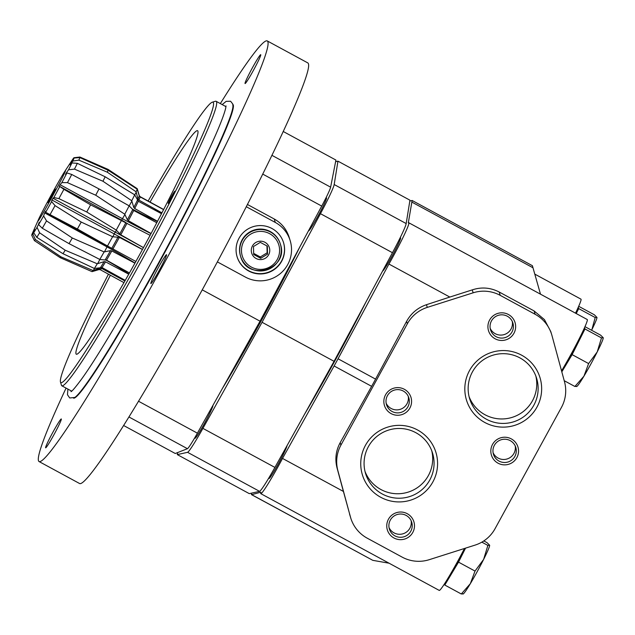 <?xml version="1.0" encoding="UTF-8"?>
<svg xmlns="http://www.w3.org/2000/svg" width="635" height="635" viewBox="0 0 635 635"><rect width="100%" height="100%" fill="white"/><g stroke="black" fill="none" stroke-linecap="round" stroke-linejoin="round"><path stroke-width="0.95" d="M562.594 369.102A21.265 1.373 -61.5 0 0 572.484 352.536A21.265 1.373 -61.5 0 0 580.969 335.216M584.565 327.589L584.994 328.978L572.127 354.64L561.816 371.856M584.97 326.668L600.631 335.161L603.226 337.717L601.48 337.915L597.217 351.925L588.613 363.577L583.922 376.206L574.889 386.485L576.636 386.286M574.889 386.485L564.213 380.698M601.48 337.915L584.994 328.978M588.613 363.577L572.127 354.64M576.548 386.588L576.969 386.334A27.742 1.786 -61.5 0 0 583.922 376.206A27.742 1.786 -61.5 0 0 597.217 351.925A27.742 1.786 -61.5 0 0 603.25 337.86M578.287 307.213L578.715 308.602L576.231 313.547M591.582 330.256A27.742 1.786 -61.5 0 0 596.963 317.492A27.742 1.786 -61.5 0 0 596.963 317.46L594.344 314.785L578.691 306.3M596.948 317.341L595.193 317.54L578.715 308.602M595.193 317.54L591.995 329.255M448.993 576.604A21.265 1.373 -61.5 0 0 464.883 548.346M465.542 548.14L458.526 562.134L444.802 585.041L444.46 583.938M483.822 540.917L487.029 542.655L489.625 545.211L487.878 545.409L483.616 559.419L475.012 571.071L470.321 583.708L461.288 593.979L463.034 593.781M461.288 593.979L444.802 585.041M487.878 545.409L481.846 542.139M489.625 545.211L489.648 545.362A27.742 1.786 -61.5 0 0 489.648 545.33A27.742 1.786 -61.5 0 1 483.616 559.419A27.742 1.786 -61.5 0 1 470.321 583.708A27.742 1.786 -61.5 0 1 463.367 593.828L462.947 594.09M475.012 571.071L458.526 562.134M540.488 294.164L532.4 265.7L412.123 200.477A34.679 2.23 118.5 0 1 411.845 202.089L408.305 222.933A36.06 2.326 118.5 0 1 408.781 222.75A36.06 2.326 118.5 0 1 388.938 264.049L338.05 358.783A34.679 2.23 118.5 0 1 334.105 365.982L282.519 458.43A36.06 2.326 118.5 0 1 260.802 493.657A36.06 2.326 118.5 0 1 260.882 492.189L251.666 494.657A34.679 2.23 118.5 0 1 251.531 494.649A34.679 2.23 118.5 0 1 251.452 493.951L251.587 493.133M389.088 563.213L372.808 560.34L251.666 494.657M251.531 494.649L372.808 560.34M429.252 559.681L475.107 545.1A34.679 34.536 162.9 0 0 495.054 528.685L561.467 407.376A34.679 34.536 162.9 0 0 564.515 381.794L551.966 335.542A34.679 34.536 162.9 0 0 535.114 314.277L500.237 295.362A34.679 34.536 162.9 0 0 473.146 292.806L427.292 307.388A34.679 34.536 162.9 0 0 407.337 323.802L340.924 445.111A34.679 34.536 162.9 0 0 337.883 470.694L350.433 516.946A34.679 34.536 162.9 0 0 367.276 538.21L402.161 557.125A34.679 34.536 162.9 0 0 429.252 559.681M408.781 222.75L587.248 319.524A36.06 2.326 118.5 0 1 579.652 337.876A36.06 2.326 118.5 0 1 561.546 370.856M464.487 548.473A36.06 2.326 118.5 0 1 439.269 590.423L260.802 493.657M534.789 274.114L580.961 299.148A36.06 2.326 118.5 0 1 575.508 313.158M350.766 518.081L343.408 491.442L282.519 458.43M343.408 491.442L337.058 468.011C334.804 459.168 335.844 450.731 340.177 442.682L371.626 386.326A34.679 2.23 -61.5 0 0 375.571 379.119L406.59 321.373C411.107 313.261 417.727 307.705 426.466 304.705L449.826 297.061L388.938 264.049M532.987 267.772L411.845 202.089M551.632 334.407L550.728 331.47L544.425 319.595L534.091 310.936L499.205 292.021C490.434 287.544 481.449 286.829 472.25 289.885L473.146 292.806M409.805 201.105L412.123 200.477M365.808 302.284A139.629 8.993 118.5 0 1 304.736 413.917M400.201 238.085A18.844 1.214 118.5 0 1 400.574 237.895A18.844 1.214 118.5 0 1 400.622 237.966A18.844 1.214 118.5 0 1 392.374 255.556A18.844 1.214 118.5 0 1 382.611 271.018L382.611 271.018M287.028 445.675A18.844 1.214 118.5 0 1 278.368 463.796A18.844 1.214 118.5 0 1 269.01 478.52A18.844 1.214 118.5 0 1 268.97 478.099M449.826 297.061L472.25 289.885M417.584 429.998A38.433 38.275 -17.1 0 1 419.148 496.292A38.433 38.275 -17.1 0 1 360.751 464.63A38.433 38.275 -17.1 0 1 417.584 429.998M521.653 355.203A38.433 38.275 -17.1 0 1 523.224 421.497A38.433 38.275 -17.1 0 1 464.828 389.834A38.433 38.275 -17.1 0 1 521.653 355.203M404.36 389.295A13.867 13.811 -17.1 0 1 404.924 413.226A13.867 13.811 -17.1 0 1 383.85 401.796A13.867 13.811 -17.1 0 1 404.36 389.295M511.334 438.904A13.867 13.811 -17.1 0 1 511.897 462.828A13.867 13.811 -17.1 0 1 490.823 451.406A13.867 13.811 -17.1 0 1 511.334 438.904M407.265 513.699A13.867 13.811 -17.1 0 1 407.829 537.631A13.867 13.811 -17.1 0 1 386.755 526.201A13.867 13.811 -17.1 0 1 407.265 513.699M508.429 314.5A13.867 13.811 -17.1 0 1 509 338.431A13.867 13.811 -17.1 0 1 487.918 327.001A13.867 13.811 -17.1 0 1 508.429 314.5M507.325 316.23A11.684 11.636 -17.1 0 1 505.15 337.574A11.684 11.636 -17.1 0 1 494.34 317.452A11.684 11.636 -17.1 0 1 507.325 316.23M512.326 321.548A11.684 11.636 -17.1 0 1 490.204 328.374M406.154 515.429A11.684 11.636 -17.1 0 1 403.987 536.773A11.684 11.636 -17.1 0 1 393.176 516.652A11.684 11.636 -17.1 0 1 406.154 515.429M411.155 520.748A11.684 11.636 -17.1 0 1 389.033 527.574M510.222 440.634A11.684 11.636 -17.1 0 1 508.056 461.978A11.684 11.636 -17.1 0 1 497.245 441.857A11.684 11.636 -17.1 0 1 510.222 440.634M515.231 445.953A11.684 11.636 -17.1 0 1 493.109 452.771M403.249 391.025A11.684 11.636 -17.1 0 1 401.082 412.369A11.684 11.636 -17.1 0 1 390.271 392.255A11.684 11.636 -17.1 0 1 403.249 391.025M408.249 396.343A11.684 11.636 -17.1 0 1 386.128 403.169M519.922 357.902A35.012 34.869 -17.1 0 1 513.421 421.87A35.012 34.869 -17.1 0 1 481.012 361.577A35.012 34.869 -17.1 0 1 519.922 357.902M535.837 376.015A35.012 34.869 -17.1 0 1 484.981 414.726A35.012 34.869 -17.1 0 1 469.075 396.613M415.854 432.697A35.012 34.869 -17.1 0 1 409.353 496.665A35.012 34.869 -17.1 0 1 376.944 436.372A35.012 34.869 -17.1 0 1 415.854 432.697M431.76 450.81A35.012 34.869 -17.1 0 1 380.913 489.522A35.012 34.869 -17.1 0 1 364.998 471.408M151.066 233.497L128.365 220.718L127.373 219.821L124.77 214.217A47.252 1.397 -61.4 0 0 129.151 205.843L133.715 210.487L156.766 222.718M143.47 247.618L120.777 234.815L116.253 230.092A47.252 1.397 -61.4 0 0 121.396 220.559L150.098 235.315M135.874 261.469L107.482 245.975A47.252 1.397 -61.4 0 0 112.609 236.736L119.372 237.379L142.438 249.523M129.461 272.963L106.521 260.159L99.798 259.453A47.252 1.397 -61.4 0 0 104.132 251.912L110.49 250.658L111.816 250.952L134.93 263.176M125.262 280.376L102.029 267.557L94.377 268.462A47.252 1.397 -61.4 0 0 97.25 263.779L104.148 261.636L105.537 261.826L128.762 274.209M60.23 257.691L34.417 240.633A47.601 1.413 -61.4 0 0 35.37 239.53L60.96 256.842A50.284 1.492 -61.4 0 1 60.23 257.691L92.035 271.645A47.252 1.397 -61.4 0 0 92.059 271.645A47.252 1.397 -61.4 0 0 93.012 270.518L100.084 268.2L101.505 268.351L124.849 280.94M163.624 209.502L140.16 196.675A41.608 1.23 -61.4 0 0 140.16 196.675L139.279 195.604L137.216 188.659L108.156 169.434L79.915 157.035L74.017 157.718A44.18 1.31 -61.4 0 0 72.93 159.028L70.334 162.957M161.909 212.836L138.867 200.096L137.97 198.993L136.112 191.794A47.252 1.397 -61.4 0 0 137.184 189.182L139.263 195.826L140.168 196.913L163.481 209.574M157.52 221.274L134.715 208.534L133.794 207.494L131.747 200.763A47.252 1.397 -61.4 0 0 134.691 194.818L138.319 201.263L161.473 213.685M138.867 200.096A41.608 1.23 -61.4 0 0 140.168 196.913M134.715 208.534A41.608 1.23 -61.4 0 0 138.319 201.263M128.365 220.718A41.608 1.23 -61.4 0 0 133.715 210.487M120.777 234.815A41.608 1.23 -61.4 0 0 127.064 223.171M113.101 248.666A41.608 1.23 -61.4 0 0 119.372 237.379M106.521 260.159A41.608 1.23 -61.4 0 0 111.816 250.952M102.029 267.557A41.608 1.23 -61.4 0 0 105.537 261.826M123.976 282.638L100.33 269.748A41.608 1.23 -61.4 0 0 101.505 268.351M163.639 209.479L140.16 196.675L139.279 195.604M124.77 214.217L95.718 195.215A50.284 1.492 -61.4 0 0 99.004 188.936L129.151 205.843M116.253 230.092L86.741 211.987A50.284 1.492 -61.4 0 0 90.607 204.835L121.396 220.559M107.482 245.975L77.375 228.989A50.284 1.492 -61.4 0 0 81.224 222.059L112.609 236.736M99.798 259.453L69.048 243.649A50.284 1.492 -61.4 0 0 72.295 237.998L104.132 251.912M94.377 268.462L63.024 253.722A50.284 1.492 -61.4 0 0 65.183 250.214L97.25 263.779M60.96 256.842L93.012 270.518M136.112 191.794L107.307 172.188A50.284 1.492 -61.4 0 0 108.109 170.236L137.184 189.182M131.747 200.763L102.941 181.245A50.284 1.492 -61.4 0 0 105.148 176.784L134.691 194.818M95.718 195.215L67.461 182.642A47.601 1.413 -61.4 0 0 71.739 174.466L99.004 188.936M86.741 211.987L58.88 198.62A47.601 1.413 -61.4 0 0 63.905 189.317L90.607 204.835M77.375 228.989L50.046 214.63A47.601 1.413 -61.4 0 0 55.054 205.613L81.224 222.059M69.048 243.649L42.291 228.243A47.601 1.413 -61.4 0 0 46.522 220.885L72.295 237.998M63.024 253.722L36.806 237.371A47.601 1.413 -61.4 0 0 39.608 232.791L65.183 250.214M107.307 172.188L78.843 160.131A47.601 1.413 -61.4 0 0 79.883 157.583L108.109 170.236M102.941 181.245L74.47 169.124A47.601 1.413 -61.4 0 0 77.343 163.322L105.148 176.784M67.461 182.642L61.865 182.602A44.18 1.31 -61.4 0 0 66.929 172.918L71.739 174.466M58.88 198.62L53.84 197.525A44.18 1.31 -61.4 0 0 59.785 186.507L63.905 189.317M50.046 214.63L45.672 212.288A44.18 1.31 -61.4 0 0 51.602 201.612L55.054 205.613M42.291 228.243L38.608 224.647A44.18 1.31 -61.4 0 0 43.617 215.94L46.522 220.885M36.806 237.371L33.718 232.727A44.18 1.31 -61.4 0 0 37.036 227.314L39.608 232.791M34.417 240.633L31.75 235.291A44.18 1.31 -61.4 0 0 32.877 233.99L35.37 239.53M38.457 219.615A28.9 0.857 -61.4 0 0 51.245 198.525A28.9 0.857 -61.4 0 0 64.492 171.847A28.9 0.857 -61.4 0 0 51.848 193.865A28.9 0.857 -61.4 0 0 38.457 219.615L32.615 232.807A44.18 1.31 -61.4 0 0 31.766 234.966L31.837 235.093M79.915 157.035L74.057 157.726A44.18 1.31 -61.4 0 0 74.017 157.718M78.843 160.131L72.803 161.068A44.18 1.31 -61.4 0 0 74.041 158.052L79.883 157.583M74.47 169.124L68.524 169.799A44.18 1.31 -61.4 0 0 71.93 162.933L77.343 163.322M142.47 249.452A307.165 19.288 28.7 0 0 114.213 233.926L51.895 199.961L53.84 197.525M59.206 186.444L59.785 186.507L59.206 186.444L60.119 184.729L61.865 182.602M68.524 169.799L66.207 173.053L65.508 174.434L66.929 172.918M72.803 161.068L70.215 164.925L71.93 162.933M74.057 157.726L71.525 161.719L74.041 158.052M72.088 160.29L70.787 162.274M31.75 235.291L33.576 230.91L31.766 234.966M34.885 229.743L32.877 233.99M34.766 229.672L33.718 232.727M38.941 223.504L37.036 227.314M38.671 223.361L39.362 222.186L38.608 224.647M135.017 263.017A307.165 135.08 29.4 0 0 106.998 246.888L44.688 212.923L43.617 215.94M44.688 212.923L45.593 211.312L45.672 212.288M51.895 199.961L51.602 201.612M177.625 452.572L177.3 454.604L249.293 493.641L259.572 491.355A34.679 2.23 -61.5 0 0 274.899 467.416L334.066 361.323L392.454 252.714A34.679 2.23 -61.5 0 0 406.178 223.568L409.948 200.2L337.955 161.163L335.613 161.679M177.3 454.604L187.571 452.318A34.679 2.23 -61.5 0 0 202.906 428.379L262.072 322.286L334.066 361.323M262.072 322.286L320.453 213.677A34.679 2.23 -61.5 0 0 334.185 184.531L337.955 161.163M222.417 388.445A145.066 9.342 -61.5 0 0 299.799 246.983M212.939 405.424A18.725 1.206 -61.5 0 0 212.931 405.4A18.725 1.206 -61.5 0 1 204.748 422.91A18.725 1.206 -61.5 0 1 195.04 438.277A18.725 1.206 -61.5 0 1 195.294 436.856M308.578 230.6A18.725 1.206 -61.5 0 0 308.642 230.783A18.725 1.206 -61.5 0 0 318.349 215.416A18.725 1.206 -61.5 0 0 326.541 197.929A18.725 1.206 -61.5 0 0 326.493 197.858A18.725 1.206 -61.5 0 0 325.557 198.699M51.76 195.334L48.022 202.668L51.927 195.977L55.435 189.071L51.76 195.334M143.454 247.65A307.165 19.288 28.7 0 0 115.197 232.124L52.88 198.16M150.995 233.632A307.165 99.441 28 0 1 122.436 218.694L60.119 184.729M128.881 273.995A307.165 230.315 30.5 0 0 105.473 259.802M125.039 280.765A307.165 290.481 33.5 0 0 120.721 277.86M157.409 221.488A307.165 203.033 27.1 0 1 132.143 208.971M161.782 213.082A307.165 275.717 25.1 0 1 153.202 209.272M150.058 202.073A127.151 8.191 118.5 0 1 197.596 130.699A127.151 8.191 118.5 0 1 197.898 131.143A127.151 8.191 118.5 0 1 142.383 249.619A127.151 8.191 118.5 0 1 76.383 354.243A127.151 8.191 118.5 0 1 110.379 275.233M174.855 191.246A6.937 0.445 118.5 0 1 171.823 197.723A6.937 0.445 118.5 0 1 168.227 203.414A6.937 0.445 118.5 0 1 171.14 197.104A6.937 0.445 118.5 0 1 174.839 191.214A6.937 0.445 118.5 0 1 174.855 191.246M148.138 201.025A159.512 10.271 118.5 0 1 212.249 102.203A159.512 10.271 118.5 0 1 213.408 102.814A159.512 10.271 118.5 0 1 141.129 256.278A159.512 10.271 118.5 0 1 60.5 382.072A159.512 10.271 118.5 0 1 108.466 274.185M283.162 131.453L335.923 160.06L330.629 187.166A23.114 1.492 118.5 0 1 321.723 206.081L260.04 321.191L197.398 433.165A23.114 1.492 118.5 0 1 187.444 448.699L175.268 453.501L123.698 425.545M220.337 103.584A239.268 15.407 118.5 0 1 267.232 40.91L307.792 62.905A239.268 15.407 118.5 0 1 308.419 63.786A239.268 15.407 118.5 0 1 203.692 287.203A239.268 15.407 118.5 0 1 79.692 483.584L39.132 461.589A239.268 15.407 118.5 0 1 66.072 388.096M267.232 40.91A239.268 15.407 118.5 0 1 267.859 41.791A239.268 15.407 118.5 0 1 163.131 265.216A239.268 15.407 118.5 0 1 39.132 461.589M150.828 283.504A16.415 1.056 -61.5 0 0 150.876 283.559A16.415 1.056 -61.5 0 0 159.385 270.089A16.415 1.056 -61.5 0 0 166.568 254.762A16.415 1.056 -61.5 0 0 166.521 254.706A16.415 1.056 -61.5 0 0 158.02 268.176A16.415 1.056 -61.5 0 0 150.828 283.504M61.333 419.021A16.415 1.056 118.5 0 1 54.15 434.348A16.415 1.056 118.5 0 1 45.641 447.818A16.415 1.056 118.5 0 1 52.538 432.887A16.415 1.056 118.5 0 1 61.285 418.957A16.415 1.056 118.5 0 1 61.333 419.021M260.771 54.745A16.415 1.056 118.5 0 1 253.579 70.072A16.415 1.056 118.5 0 1 245.078 83.542A16.415 1.056 118.5 0 1 251.968 68.612A16.415 1.056 118.5 0 1 260.723 54.681A16.415 1.056 118.5 0 1 260.771 54.745M212.249 102.203L215.368 101.275A161.822 10.422 118.5 0 1 216.122 101.298A161.822 10.422 118.5 0 1 216.543 101.894A161.822 10.422 118.5 0 1 145.717 253A161.822 10.422 118.5 0 1 61.849 385.81A161.822 10.422 118.5 0 1 61.42 385.191L60.5 382.072M202.248 289.854L260.04 321.191M246.253 206.692L275.296 222.44A31.21 31.083 -17.1 0 1 290.155 240.562L289.131 237.228C286.512 229.195 281.551 223.115 274.233 218.996L247.404 204.454M271.97 228.513A24.273 24.178 -17.1 0 1 267.462 272.867A24.273 24.178 -17.1 0 1 244.991 231.061A24.273 24.178 -17.1 0 1 271.97 228.513M290.155 240.562A31.21 31.083 -17.1 0 1 245.38 277.082L217.36 261.89M283.488 242.459A24.273 24.178 -17.1 0 1 267.367 272.566A24.273 24.178 -17.1 0 1 237.093 256.77M264.962 242.3A9.247 9.207 -17.1 0 1 267.216 256.738A9.247 9.207 -17.1 0 1 252.635 255.206A9.247 9.207 -17.1 0 1 264.962 242.3M270.32 231.584A20.804 20.725 -17.1 0 1 280.226 243.665L280.368 244.11A20.804 20.725 -17.1 0 1 266.589 270.042A20.804 20.725 -17.1 0 1 247.333 234.212A20.804 20.725 -17.1 0 1 280.368 244.11C289.473 269.288 247.261 282.305 240.601 256.373L240.467 255.929A20.804 20.725 -17.1 0 1 270.32 231.584M253.484 246.523L253.675 254.5L260.699 258.302L267.533 254.143L267.351 246.166L260.318 242.356L253.484 246.523M266.962 245.943L267.129 252.809L260.286 256.977L260.699 258.302M260.286 256.977L253.643 253.373M267.129 252.809L267.533 254.143M267.121 252.532A8.088 8.057 -17.1 0 1 266.859 252.968M260.691 256.731A8.088 8.057 -17.1 0 1 259.898 256.762M371.626 386.326L334.105 365.982M349.536 514.025L350.433 516.946M375.571 379.119L338.05 358.783M499.205 292.021L500.237 295.362M534.091 310.936L535.114 314.277M406.59 321.373L407.337 323.802M426.466 304.705L427.292 307.388M340.177 442.682L340.924 445.111M337.058 468.011L337.883 470.694M127.373 219.821A42.14 1.246 -61.4 0 0 132.683 209.661M119.69 234.085A42.14 1.246 -61.4 0 0 125.928 222.528M111.919 248.118A42.14 1.246 -61.4 0 0 118.134 236.918M105.235 259.794A42.14 1.246 -61.4 0 0 110.49 250.658M100.663 267.319A42.14 1.246 -61.4 0 0 104.148 261.636M100.33 269.748L98.957 269.589A42.14 1.246 -61.4 0 0 100.084 268.2M137.97 198.993A42.14 1.246 -61.4 0 0 139.263 195.826M133.794 207.494A42.14 1.246 -61.4 0 0 137.366 200.287M321.556 383.754A138.708 8.93 -61.5 0 0 332.486 364.157M335.256 359.1A138.708 8.93 -61.5 0 0 350.163 331.383M187.571 452.318L259.572 491.355M202.906 428.379L274.899 467.416M320.453 213.677L392.454 252.714M334.185 184.531L406.178 223.568M134.739 194.897A23.114 0.683 -61.4 0 0 136.215 192.191M129.183 205.867A23.114 0.683 -61.4 0 0 131.85 201.152M93.401 270.391A23.114 0.683 -61.4 0 0 94.472 268.454M97.639 263.644A23.114 0.683 -61.4 0 0 99.862 259.461M108.736 246.729L107.656 246.134A23.114 0.683 -61.4 0 0 107.704 246.118M107.482 246.039L106.998 246.888A23.114 0.683 -61.4 0 1 104.489 251.817M112.927 236.72A23.114 0.683 -61.4 0 0 114.213 233.926L115.197 232.124A23.114 0.683 -61.4 0 0 116.419 230.338M121.642 220.178L122.436 218.694A23.114 0.683 -61.4 0 0 124.897 214.551M121.658 220.639A23.114 0.683 -61.4 0 0 121.737 220.234L59.69 186.412M232.799 104.354A167.084 10.763 118.5 0 1 233.259 104.981A167.084 10.763 118.5 0 1 160.028 261.191A167.084 10.763 118.5 0 1 73.517 398.113M222.194 104.592L226.187 101.338L230.592 101.251L232.672 103.878L232.95 105.862A166.973 10.755 118.5 0 1 162.258 256.167A166.973 10.755 118.5 0 1 74.859 397.423A166.973 10.755 118.5 0 1 74.787 397.47M129.008 417.005L187.444 448.699M271.859 155.297L330.629 187.166M262.684 174.069L321.723 206.081M138.597 401.28L197.398 433.165M275.296 222.44L274.233 218.996M269.669 233.696A19.074 18.994 -17.1 0 1 270.447 266.597A19.074 18.994 -17.1 0 1 241.467 250.881A19.074 18.994 -17.1 0 1 269.669 233.696M400.614 238.308L400.042 237.998M269.383 478.322L268.811 478.012M98.957 269.589L92.059 271.645M64.492 171.847L70.048 163.393M107.656 246.134L47.633 213.423M125.198 222.107L121.737 220.234M74.803 397.462L69.715 397.962L67.461 394.724L67.921 389.104M70.993 391.66C71.985 391.382 75.232 387.58 80.716 380.262C103.346 349.702 158.909 252.008 193.659 181.57C212.407 143.573 223.091 119.094 225.695 108.117L226.044 105.926M61.849 385.81L71.691 391.144M216.122 101.298L225.957 106.632"/></g></svg>
